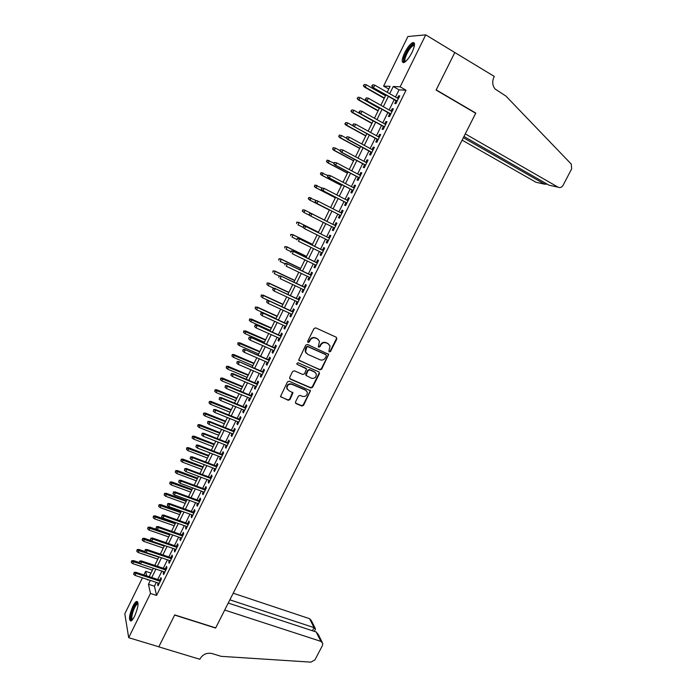 <?xml version="1.0" encoding="UTF-8"?>
<svg xmlns="http://www.w3.org/2000/svg" width="697" height="697" viewBox="0 0 697 697"><rect width="100%" height="100%" fill="white"/><g stroke="black" fill="none" stroke-linecap="round" stroke-linejoin="round"><path stroke-width="1.05" d="M329.359 351.924L330.561 351.454L336.834 338.942L336.294 337.243L315.75 327.869L314.007 328.54L307.717 341.182L308.109 342.384L309.329 341.913L310.139 340.275C311.515 338.071 313.371 337.357 315.715 338.141L317.431 338.916L319.487 341.26L318.329 346.653L318.782 347.167L319.993 346.705L320.803 345.076C322.171 342.889 324.018 342.175 326.335 342.941L328.043 343.717L330.064 345.991L328.975 350.739L329.359 351.924M328.975 351.567L330.204 351.114L336.468 338.62L336.381 337.296M307.717 342.018L308.989 341.582L309.808 339.944L310.139 340.275M318.39 346.818L319.644 346.365L320.454 344.745L320.803 345.076M132.857 606.329C134.207 603.619 135.427 601.99 136.516 601.441C138.973 602.191 138.346 607.096 134.626 616.157C133.266 618.858 132.055 620.478 130.975 621.018C128.527 620.199 129.154 615.303 132.857 606.329M404.678 52.772C407.475 47.361 410.15 43.981 412.694 42.613C415.307 42.264 415.081 45.532 412.014 52.406C409.191 57.834 406.525 61.205 404.016 62.53C401.402 62.852 401.629 59.602 404.678 52.772M295.493 401.96L296.051 403.607L301.81 406.029L303.526 405.349L310.479 390.773L289.22 381.172L287.478 381.851L280.49 396.532L288.209 400.296L289.935 399.616L292.975 392.855L288.828 390.599L287.025 388.482C287.051 385.197 288.689 383.812 291.947 384.335L305.521 390.154L307.272 392.167C307.299 395.46 305.678 396.863 302.402 396.375L300.154 395.417L298.429 396.096L295.493 401.96M388.787 89.085L383.585 86.097L407.902 36.514L425.736 34.85L454.81 52.519L436.104 90.07L475.694 113.271L215.687 627.892L174.72 614.902L158.829 646.807L128.692 637.685L124.807 613.804L142.449 577.839M425.736 34.85L400.139 86.811L393.239 86.515L389.701 93.703M156.32 582.378L154.438 586.203L156.555 595.43L406.029 90.227L400.139 86.811M156.555 595.43L150.474 593.469L128.692 637.685M319.949 369.854L321.665 369.183L328.688 354.39L307.49 344.466L305.748 345.137L298.699 360.027L319.949 369.854L319.601 369.488L321.317 368.818L328.243 355.008L328.191 353.745M319.47 373.566L312.57 387.314L310.853 387.985L290.24 379.116L289.673 377.443L292.627 371.501L294.369 370.821L302.768 374.472L304.502 373.801L306.558 368.948L297.166 364.365L296.695 363.825L297.985 362.719L318.921 371.902L319.47 373.566L319.121 373.2L312.239 386.931L312.57 387.314M396.14 100.777L394.772 103.548L395.905 103.653L399.738 95.881L398.588 95.803L397.438 98.138M389.78 113.663L388.421 116.416L389.545 116.565L393.361 108.819L392.228 108.706L391.069 111.067M383.455 126.505L382.104 129.241L383.193 129.424L387.001 121.714L385.894 121.548L384.709 123.944M377.138 139.295L375.796 142.014L376.877 142.24L380.667 134.556L379.577 134.355L378.384 136.778M370.856 152.042L369.523 154.743L370.569 155.013L374.35 147.355L373.287 147.111L372.076 149.567M364.592 164.745L363.268 167.428L364.296 167.733L368.06 160.101L367.014 159.822L365.794 162.305M358.354 177.395L357.038 180.07L358.04 180.41L361.795 172.812L360.767 172.49L359.53 174.999M352.133 190.002L350.826 192.66L351.811 193.043L355.548 185.472L354.546 185.114L353.292 187.65M345.939 202.566L344.632 205.206L345.599 205.632L349.328 198.079L348.343 197.687L347.08 200.257M339.761 215.085L338.472 217.717L339.413 218.17L343.124 210.651L342.166 210.215L340.885 212.812M333.602 227.57L332.321 230.176L333.244 230.672L336.947 223.179L336.006 222.7L334.717 225.323M327.459 240.038L326.205 242.591L327.102 243.122L330.787 235.656L329.873 235.142L328.583 237.755M321.334 252.453L320.097 254.954L320.986 255.529L324.654 248.088L323.757 247.54L322.476 250.153M315.236 264.825L314.025 267.282L314.887 267.892L318.538 260.478L317.666 259.894L316.377 262.499M309.154 277.153L307.961 279.567L308.806 280.211L312.448 272.823L311.594 272.205L310.313 274.81M303.099 289.438L301.932 291.808L302.751 292.487L306.384 285.125L305.547 284.472L304.267 287.068M297.061 301.679L295.911 304.005L296.713 304.72L300.329 297.384L299.518 296.687L298.238 299.292M291.041 313.885L289.917 316.159L290.701 316.908L294.308 309.607L293.515 308.867L292.235 311.463M285.047 326.039L283.949 328.27L284.707 329.062L288.305 321.779L287.53 321.003L286.249 323.6M279.07 338.15L277.998 340.336L278.739 341.164L282.32 333.907L281.562 333.105L280.29 335.693M273.119 350.216L272.065 352.36L272.788 353.222L276.352 345.991L275.62 345.154L274.348 347.742M267.186 362.248L266.149 364.348L266.855 365.245L270.41 358.04L269.695 357.16L268.423 359.748M261.279 374.237L260.26 376.293L260.948 377.225L264.494 370.046L263.797 369.131L262.525 371.71M255.39 386.182L254.396 388.194L255.058 389.161L258.587 382L257.916 381.059L256.644 383.629M249.517 398.083L248.55 400.052L249.195 401.054L252.706 393.918L252.053 392.942L250.781 395.513M243.671 409.941L242.722 411.866L243.34 412.903L246.851 405.802L246.215 404.783L244.943 407.353M237.843 421.763L236.91 423.645L237.52 424.717L241.014 417.634L240.395 416.588L239.123 419.15M232.031 433.543L231.125 435.381L231.709 436.488L235.194 429.43L234.593 428.35L233.329 430.912M226.237 445.278L225.349 447.082L225.924 448.215L229.391 441.184L228.808 440.068L227.544 442.63M220.47 456.979L219.607 458.739L220.156 459.907L223.615 452.902L223.049 451.752L221.785 454.305M214.72 468.637L213.874 470.353L214.406 471.555L217.856 464.568L217.307 463.392L216.053 465.944M208.995 480.25L208.168 481.932L208.682 483.169L212.115 476.208L211.592 474.988L210.328 477.541M203.289 491.829L202.478 493.467L202.975 494.731L206.399 487.795L205.885 486.55L204.63 489.094M197.6 503.365L196.807 504.959L197.286 506.266L200.701 499.348L200.205 498.067L198.95 500.612M191.928 514.865L191.161 516.425L191.623 517.749L195.021 510.866L194.541 509.551L193.296 512.095M186.273 526.322L185.524 527.838L185.968 529.206L189.357 522.341L188.904 520.99L187.65 523.534M180.645 537.744L179.913 539.217L180.34 540.619L183.72 533.771L183.276 532.395L182.03 534.93M175.034 549.123L174.32 550.56L174.729 551.989L178.092 545.167L177.674 543.765L176.428 546.291M169.441 560.466L168.744 561.86L169.136 563.324L172.49 556.528L172.089 555.082L170.843 557.617M163.865 571.767L163.194 573.126L163.568 574.616L166.905 567.846L166.522 566.373L165.276 568.9M406.029 90.227L399.041 89.861L395.513 97.031M394.206 99.68L389.135 109.969M387.846 112.574L382.784 122.864M381.52 125.425L376.45 135.706M375.204 138.233L370.142 148.513M368.922 150.988L363.86 161.26M362.658 163.699L357.596 173.971M356.411 176.367L351.349 186.63M350.19 188.992L345.137 199.246M343.996 201.564L338.942 211.818M337.818 214.101L332.774 224.338M331.659 226.595L326.632 236.788M325.508 239.071L320.524 249.195M319.383 251.495L314.425 261.558M313.284 263.884L308.362 273.877M307.203 276.221L302.306 286.145M301.139 288.523L296.286 298.377M295.101 300.773L290.274 310.566M289.081 312.988L284.289 322.711M283.087 325.15L278.33 334.813M277.11 337.278L272.379 346.871M271.159 349.363L266.463 358.894M265.226 361.394L260.556 370.865M259.31 373.392L254.675 382.801M253.42 385.354L248.82 394.694M247.548 397.264L242.974 406.543M241.702 409.139L237.154 418.357M235.874 420.971L231.36 430.127M230.062 432.759L225.575 441.854M224.268 444.503L219.816 453.538M218.501 456.213L214.075 465.187M212.751 467.879L208.359 476.792M207.018 479.51L202.653 488.362M201.311 491.097L196.972 499.888M195.613 502.642L191.309 511.38M189.95 514.151L185.672 522.828M184.296 525.625L180.044 534.242M178.659 537.047L174.442 545.612M173.048 548.443L168.857 556.947M167.454 559.796L163.29 568.238M161.878 571.104L157.749 579.495M158.306 583.032L157.653 584.356L158.01 585.872L161.347 579.12L160.972 577.621L159.726 580.148M143.87 574.929L145.647 571.313L146.631 575.835M150.988 573.082L145.647 571.313M387.21 92.283L390.111 86.384L383.585 86.097M147.424 579.468L147.555 580.07L147.79 579.582M149.21 576.689L153.349 568.264M154.76 565.389L158.933 556.912M160.336 554.054L164.527 545.516M165.921 542.675L170.146 534.085M171.532 531.262L175.783 522.611M177.16 519.805L181.438 511.093M182.806 508.313L187.118 499.54M188.478 496.778L192.808 487.952M194.158 485.208L198.523 476.321M199.865 473.594L204.265 464.646M205.589 461.945L210.015 452.937M211.339 450.245L215.791 441.175M217.098 438.518L221.585 429.387M222.883 426.738L227.405 417.547M228.694 414.924L233.234 405.671M234.514 403.066L239.097 393.753M240.36 391.174L244.969 381.79M246.224 379.229L250.868 369.785M252.114 367.249L256.784 357.744M258.021 355.226L262.725 345.651M263.954 343.159L268.685 333.523M269.896 331.049L274.67 321.352M275.873 318.904L280.664 309.137M281.858 306.706L286.694 296.87M287.87 294.465L292.74 284.568M293.907 282.189L298.804 272.222M299.963 269.861L304.894 259.833M306.035 257.498L311.001 247.391M312.134 245.083L317.135 234.915M318.259 232.624L323.286 222.387M324.401 220.121L329.454 209.841M330.578 207.549L335.64 197.26M336.782 194.925L341.844 184.627M343.002 182.257L348.064 171.95M349.249 169.545L354.32 159.23M355.522 156.781L360.593 146.466M361.813 143.974L366.883 133.658M368.129 131.123L373.2 120.799M374.463 118.22L379.543 107.887M380.832 105.273L385.911 94.94M150.352 580.427L148.47 584.252L150.474 593.469M388.403 96.36L383.324 106.685M382.034 109.298L376.964 119.614M375.7 122.184L370.63 132.5M369.384 135.026L364.313 145.333M363.093 147.825L358.023 158.132M356.82 160.571L351.758 170.87M350.574 173.274L345.512 183.572M344.344 185.933L339.291 196.223M338.15 198.549L333.088 208.83M331.964 211.121L326.91 221.393M325.804 223.65L320.777 233.878M319.644 236.161L314.652 246.32M313.519 248.629L308.562 258.718M307.412 261.044L302.481 271.063M301.322 273.424L296.434 283.374M295.258 285.753L290.396 295.641M289.22 298.046L284.385 307.865M283.191 310.287L278.399 320.045M277.197 322.493L272.431 332.181M271.211 334.647L266.481 344.274M265.261 346.766L260.556 356.324M259.319 358.842L254.649 368.338M253.403 370.874L248.768 380.301M247.505 382.862L242.896 392.228M241.632 394.807L237.058 404.112M235.778 406.708L231.23 415.952M229.94 418.575L225.427 427.758M224.129 430.397L219.642 439.519M218.335 442.177L213.883 451.238M212.559 453.921L208.142 462.913M206.809 465.613L202.418 474.552M201.076 477.279L196.711 486.157M195.36 488.893L191.022 497.71M189.671 500.472L185.358 509.237M183.991 512.016L179.713 520.711M178.336 523.517L174.084 532.151M172.699 534.974L168.482 543.555M167.088 546.396L162.889 554.917M161.486 557.774L157.322 566.243M155.91 569.118L151.772 577.525M399.041 89.861L393.239 86.515M154.438 586.203L148.47 584.252M398.588 95.803L399.52 96.334M392.228 108.706L393.16 109.229M385.894 121.548L386.818 122.071M379.577 134.355L380.51 134.87M373.287 147.111L374.219 147.625M367.014 159.822L367.946 160.327M360.767 172.49L361.708 172.987M354.546 185.114L355.479 185.602M348.343 197.687L349.284 198.175M342.166 210.215L343.098 210.694M332.321 230.176L333.262 230.637M326.205 242.591L327.137 243.053M320.097 254.954L321.038 255.416M314.025 267.282L314.957 267.735M307.961 279.567L308.902 280.011M301.932 291.808L302.873 292.252M295.911 304.005L296.852 304.441M289.917 316.159L290.858 316.586M283.949 328.27L284.89 328.696M277.998 340.336L278.939 340.755M272.065 352.36L273.006 352.778M266.149 364.348L267.099 364.758M260.26 376.293L261.209 376.694M254.396 388.194L255.337 388.586M248.55 400.052L249.491 400.444M242.722 411.866L243.662 412.258M236.91 423.645L237.86 424.029M231.125 435.381L232.066 435.764M225.349 447.082L226.298 447.457M219.607 458.739L220.557 459.105M213.874 470.353L214.824 470.719M208.168 481.932L209.117 482.289M202.478 493.467L203.428 493.816M196.807 504.959L197.756 505.308M191.161 516.425L192.111 516.765M185.524 527.838L186.482 528.178M179.913 539.217L180.863 539.548M174.32 550.56L175.278 550.883M168.744 561.86L169.702 562.183M163.194 573.126L164.143 573.448M157.653 584.356L158.611 584.67M328.871 344.222L328.043 343.717M320.454 344.745C321.822 342.549 323.661 341.844 325.987 342.61L327.686 343.386M318.302 339.456L317.431 338.916M309.808 339.944C311.176 337.749 313.031 337.034 315.366 337.81L317.091 338.585M298.821 360.323L319.601 369.488M326.37 355.94L325.987 354.764L307.935 346.688L306.715 347.158L305.556 351.872L307.656 354.303L320.001 359.783C322.319 360.532 324.157 359.826 325.516 357.639L326.37 355.94M306.297 353.283L305.225 351.532L305.53 348.535L306.384 346.818L307.604 346.357L325.63 354.416M289.664 378.584L310.522 387.602L312.239 386.931M306.114 368.312L297.166 364.365M311.42 378.236C314.73 378.732 316.351 377.312 316.281 373.949L314.547 371.98L309.79 369.898L308.065 370.569L306 375.413L311.42 378.236M315.401 372.529L314.547 371.98M306.105 375.666L305.774 374.132L307.734 370.203L309.459 369.532L314.216 371.614M319.121 373.2L319.104 371.998M306.488 390.799L305.521 390.154M287.452 389.457L286.72 388.09C286.746 384.814 288.384 383.437 291.634 383.951L305.19 389.762M280.569 396.75L287.905 399.895L289.63 399.215L292.583 392.245M295.458 403.032L301.487 405.619L303.204 404.948L310.052 391.287L310.06 390.154M364.365 84.442L363.337 85.696L364.365 84.442L366.3 84.799L365.176 87.099L364.435 87.064L384.239 98.338M363.747 85.714L365.176 87.099L384.387 98.042M366.3 84.799L385.502 95.759M364.435 87.064L363.337 85.696M372.146 86.088L372.79 84.781L371.719 86.071L373.609 87.508L374.768 85.147L398.37 98.669M397.22 100.995L372.834 87.474L397.063 101.309M371.719 86.071L372.834 87.474M374.768 85.147L372.79 84.781M405.157 61.85C403.851 61.963 403.589 60.552 404.373 57.607C405.985 51.482 412.624 42.648 414.21 44.599L414.488 45.07M414.419 45.593L413.321 45.497C410.106 47.64 407.431 51.683 405.305 57.624C404.678 59.898 404.765 61.197 405.549 61.528M414.314 43.083L413.591 43.231C409.609 45.889 406.299 50.907 403.659 58.269L403.424 62.678M132.177 620.042C130.566 619.947 130.574 617.115 132.203 611.53C134.321 605.693 136.203 602.87 137.849 603.071L138.041 603.262M138.058 603.811L137.501 603.863C135.976 604.83 134.469 607.444 132.979 611.713C131.628 616.218 131.48 618.849 132.535 619.607M137.649 601.738L137.448 601.807C135.549 603.001 133.685 606.242 131.846 611.539C130.356 616.366 130.043 619.537 130.888 621.053M462.128 140.132L535.984 182.265L544.688 184.2L545.289 183.058M463.357 137.692L544.688 184.2L547.058 184.078M454.836 52.449L436.2 89.878L475.79 113.088L465.274 133.894L558.105 187.188C560.074 188.033 561.721 187.423 563.054 185.341L571.653 168.883L571.279 164.117L505.909 96.064L495.044 88.989C492.387 85.452 492.021 81.505 493.946 77.14L494.304 76.435L454.705 52.458M475.79 113.088L475.284 113.036M463.967 136.49L548.931 185.149L558.105 187.188M320.89 641.371L322.763 643.383L322.423 645.561L314.948 659.867L310.932 662.141L221.149 656.339L212.019 653.542C206.913 652.505 202.958 654.222 200.135 658.674L199.83 659.275L158.803 646.86L174.633 615.068L215.608 628.058L224.704 610.058L320.89 641.371L316.211 631.987L228.241 603.053M229.871 599.829L314.042 627.631L309.581 618.692L311.393 620.644L315.192 628.25M233.207 593.217L309.581 618.692M315.384 629.33L314.042 627.631L312.422 630.741M322.171 642.207L318.407 634.679L316.211 631.987M358.145 97.197L357.125 98.434L358.145 97.197L360.079 97.554L358.955 99.845L358.232 99.776L378.053 110.928M357.526 98.469L358.955 99.845L378.183 110.657M360.079 97.554L379.299 108.392M358.232 99.776L357.125 98.434M351.95 109.899L350.94 111.119L351.95 109.899L353.876 110.257L352.76 112.539L352.055 112.452L371.893 123.465M351.332 111.171L352.76 112.539L372.006 123.23M353.876 110.257L373.113 120.973M352.055 112.452L350.94 111.119M345.773 122.567L345.163 123.831L345.773 122.567L347.698 122.916L346.592 125.19L345.895 125.077L365.751 135.967M345.163 123.831L346.592 125.19L365.847 135.767M347.698 122.916L353.492 126.105M345.895 125.077L344.78 123.761M339.247 135.105L339.012 136.438L339.247 135.105L341.547 135.532L340.441 137.806L339.761 137.649L359.626 148.417M339.012 136.438L340.441 137.806L359.713 148.252M339.622 135.183L341.547 135.532L346.514 138.241M339.761 137.649L338.637 136.359M365.759 99.166L366.395 97.859L365.333 99.131L367.223 100.577L368.373 98.225L391.993 111.59M390.851 113.907L366.456 100.507L390.712 114.186M365.333 99.131L366.456 100.507M368.373 98.225L366.395 97.859M359.391 112.191L360.027 110.893L358.972 112.139L360.854 113.602L361.996 111.259L385.641 124.458M384.5 126.776L360.105 113.498L384.378 127.02M358.972 112.139L360.105 113.498M361.996 111.259L360.027 110.893M353.048 125.172L353.675 123.874L352.638 125.103L354.503 126.575L355.644 124.24L379.316 137.292M378.175 139.592L353.78 126.445L378.07 139.809M352.638 125.103L353.78 126.445M355.644 124.24L353.675 123.874M346.958 136.725L346.331 138.015L346.958 136.725L349.319 137.178L373.008 150.073M347.359 136.812L349.319 137.178L348.186 139.496L347.472 139.339L371.789 152.547M346.723 138.102L348.186 139.496L371.876 152.364M346.331 138.015L347.472 139.339M333.122 147.659L332.887 149.01L333.122 147.659L335.414 148.104L334.307 150.36L333.645 150.186L353.536 160.833M332.887 149.01L334.307 150.36L353.597 160.693M333.497 147.755L335.414 148.104L340.153 150.648M333.645 150.186L332.513 148.914M340.667 149.602L340.04 150.892L340.667 149.602L343.02 150.064L366.727 162.802M341.051 149.707L343.02 150.064L341.887 152.382L341.19 152.19L365.524 165.241M340.424 150.988L341.887 152.382L365.594 165.093M340.04 150.892L341.19 152.19M327.024 160.171L326.78 161.53L327.024 160.171L329.298 160.632L328.2 162.88L327.555 162.68L347.454 173.196M326.78 161.53L328.2 162.88L347.507 173.091M327.39 160.284L334.046 163.15M327.555 162.68L326.414 161.416M334.394 162.427L333.776 163.708L334.394 162.427L336.738 162.906L360.471 175.496M334.778 162.549L336.738 162.906L335.606 165.215L334.926 164.997L359.286 177.892M334.151 163.83L335.606 165.215L359.338 177.77M333.776 163.708L334.926 164.997M320.951 172.638L320.69 174.015L320.951 172.638L323.208 173.117L322.119 175.356L321.483 175.13L341.399 185.524M320.69 174.015L322.119 175.356L341.443 185.446M321.3 172.769L327.965 175.6M321.483 175.13L320.341 173.884M328.156 175.208L327.529 176.489L328.156 175.208L330.483 175.696L354.233 188.138M328.522 175.339L330.483 175.696L329.359 177.996L328.688 177.752L353.065 190.49M327.895 176.62L329.359 177.996L353.109 190.412M327.529 176.489L328.688 177.752M314.887 185.062L314.626 186.447L314.887 185.062L317.144 185.55L316.055 187.789L315.427 187.528L335.37 197.809M314.626 186.447L316.055 187.789L335.388 197.756M315.236 185.202L321.901 188.007M315.427 187.528L314.286 186.308M321.927 187.946L321.308 189.218L321.927 187.946L324.244 188.451L348.012 200.736M322.293 188.094L324.244 188.451L323.12 190.743L322.476 190.464L346.871 203.054M321.665 189.366L323.12 190.743L346.897 203.001M321.308 189.218L322.476 190.464M308.858 197.443L308.588 198.837L308.858 197.443L311.097 197.948L310.008 200.17L309.407 199.891L329.35 210.041M308.588 198.837L310.008 200.17L329.359 210.024M309.189 197.6L316.586 200.745M309.407 199.891L308.248 198.68M315.724 200.631L315.105 201.895L315.724 200.631L317.396 200.858L341.818 213.291M316.281 203.132L340.702 215.565L316.281 203.132L315.105 201.895M316.081 200.797L318.032 201.154L316.917 203.437L315.462 202.06M302.838 209.78L302.568 211.182L302.838 209.78L305.068 210.302L303.988 212.515L309.808 215.443M302.568 211.182L303.988 212.515L302.237 211.017M303.169 209.954L305.068 210.302L324.436 220.052L304.476 209.989M309.895 213.456L309.276 214.72L309.895 213.456L311.838 213.805L335.649 225.802L311.219 213.482L311.838 213.805L310.731 216.079L334.543 228.041M309.276 214.72L310.113 215.756L308.937 214.537M311.219 213.482L309.546 213.273M296.844 222.073L296.565 223.493L296.844 222.073L299.065 222.604L297.985 224.817L302.907 227.257M297.166 222.265L299.065 222.604L318.442 232.24M298.482 222.273L318.468 232.206M303.726 226.063L303.117 227.327L303.726 226.063L305.678 226.42L329.498 238.261L305.068 226.063L305.678 226.42L304.563 228.686L328.4 240.5M303.117 227.327L304.563 228.686L302.777 227.126M305.068 226.063L303.395 225.872M290.876 234.331L290.588 235.752L290.876 234.331L293.08 234.872L292.008 237.076L296.774 239.411M291.189 234.532L293.08 234.872L312.474 244.394M292.513 234.506L312.509 244.325M323.408 250.615L298.935 238.609L323.373 250.685M297.584 238.635L296.974 239.89L297.584 238.635L299.527 238.984L298.421 241.24L322.275 252.915M298.935 238.609L297.262 238.426M284.925 246.538L284.629 247.966L284.925 246.538L287.12 247.087L286.049 249.282L290.823 251.591M285.23 246.747L287.12 247.087L306.532 256.496M286.572 246.703L306.575 256.4M317.318 262.952L292.827 251.094L317.266 263.057M291.468 251.155L290.858 252.401L291.468 251.155L293.402 251.504L292.304 253.752L316.177 265.278M292.827 251.094L291.146 250.929M278.992 258.7L278.695 260.147L278.992 258.7L281.179 259.267L280.107 261.453L284.89 263.736M279.288 258.927L281.179 259.267L300.599 268.563M280.638 258.857L300.66 268.441M311.254 275.254L286.737 263.544L311.184 275.385M285.369 263.632L284.759 264.877L285.369 263.632L287.303 263.98L286.206 266.219L310.095 277.606M286.737 263.544L285.056 263.388M273.085 270.828L272.78 272.283L273.085 270.828L275.254 271.403L274.191 273.581L278.974 275.838M273.372 271.063L275.254 271.403L294.692 280.586M274.731 270.967L294.77 280.429M305.208 287.512L280.673 275.951L305.12 287.678M279.288 276.064L278.687 277.301L279.288 276.064L281.222 276.413L280.133 278.643L304.031 289.882M280.673 275.951L278.992 275.812M267.195 282.904L266.881 284.367L267.195 282.904L269.356 283.496L268.293 285.674L273.843 288.253M267.474 283.165L269.356 283.496L288.811 292.566M268.85 283.034L288.898 292.383M268.293 285.674L266.881 284.367M299.179 299.727L274.635 288.305L299.083 299.919M273.233 288.453L272.632 289.691L273.233 288.453L275.167 288.793L274.078 291.024L298.002 302.115M274.635 288.305L272.936 288.183M272.632 289.691L274.078 291.024M261.323 294.944L261.009 296.417L261.323 294.944L263.475 295.554L262.421 297.715L281.893 306.645M261.593 295.214L263.475 295.554L282.938 304.502M262.978 295.058L283.043 304.293M262.421 297.715L261.009 296.417M293.176 311.899L268.606 300.625L293.062 312.117M267.204 300.799L266.602 302.028L267.204 300.799L269.129 301.139L268.049 303.352L291.982 314.312M268.606 300.625L266.916 300.512M266.602 302.028L268.049 303.352M255.477 306.941L255.154 308.423L255.477 306.941L257.62 307.56L256.566 309.721L276.047 318.538M255.738 307.229L257.62 307.56L277.092 316.403M257.132 307.046L277.214 316.159M256.566 309.721L255.154 308.423M287.19 324.027L262.612 312.901L287.068 324.279M261.192 313.092L260.591 314.321L261.192 313.092L263.118 313.441L262.037 315.645L285.988 326.466M262.612 312.901L260.913 312.796M260.591 314.321L262.037 315.645M249.648 318.895L249.317 320.393L249.648 318.895L251.783 319.531L250.728 321.674L270.227 330.387M249.901 319.2L271.272 328.261M251.312 318.991L271.403 327.991M250.728 321.674L249.317 320.393M281.231 336.111L256.627 325.124L281.091 336.39M255.198 325.351L254.605 326.579L255.198 325.351L257.123 325.691L256.043 327.895L280.02 338.568M256.627 325.124L254.928 325.037M254.605 326.579L256.043 327.895M243.837 330.814L243.506 332.312L243.837 330.814L245.963 331.458L244.917 333.593L264.424 342.201M244.089 331.127L265.461 340.075M245.51 330.892L265.609 339.779M244.917 333.593L243.506 332.312M275.289 348.151L250.667 337.313L275.132 348.465M249.23 337.566L248.637 338.786L249.23 337.566L251.147 337.906L250.075 340.092L274.06 350.635M250.667 337.313L248.968 337.235M248.637 338.786L250.075 340.092M238.052 342.68L237.712 344.196L238.052 342.68L240.16 343.342L239.123 345.477L258.639 353.971M238.296 343.011L259.676 351.854M239.716 342.75L259.842 351.532M239.123 345.477L237.712 344.196M269.364 360.157L244.734 349.45L269.199 360.497M243.279 349.737L242.687 350.948L243.279 349.737L245.196 350.068L244.124 352.255L268.136 362.658M244.734 349.45L243.026 349.389M242.687 350.948L244.124 352.255M232.284 354.512L231.935 356.036L232.284 354.512L233.957 354.573L234.384 355.182L233.347 357.308L252.88 365.698M232.519 354.86L253.917 363.59M233.957 354.573L254.083 363.233M233.347 357.308L231.935 356.036M263.466 372.111L238.818 361.551L263.283 372.486M237.355 361.865L236.762 363.076L237.355 361.865L239.271 362.196L238.2 364.374L262.22 374.637M238.818 361.551L237.111 361.508M236.762 363.076L238.2 364.374M226.534 366.308L226.185 367.842L226.534 366.308L228.207 366.352L228.625 366.988L227.588 369.105L247.13 377.382M226.76 366.666L248.167 375.282M228.207 366.352L248.35 374.908M227.588 369.105L226.185 367.842M257.585 384.03L232.92 373.609L233.356 374.28L257.393 384.43M231.448 373.949L230.855 375.152L231.448 373.949L233.356 374.28L232.293 376.45L256.33 386.574M232.92 373.609L231.212 373.575M230.855 375.152L232.293 376.45M220.801 378.062L220.452 379.604L220.801 378.062L222.482 378.088L222.883 378.75L221.855 380.867L241.415 389.039M221.027 378.427L242.443 386.94M222.482 378.088L242.643 386.53M221.855 380.867L220.452 379.604M251.73 395.905L227.048 385.624L227.466 386.321L251.521 396.332M225.567 385.99L224.974 387.192L225.567 385.99L227.466 386.321L226.412 388.482L250.467 398.475M227.048 385.624L225.331 385.598M224.974 387.192L226.412 388.482M215.094 389.771L214.737 391.322L215.094 389.771L216.776 389.789L217.168 390.477L216.14 392.577L235.708 400.644M215.303 390.154L236.736 398.553M216.776 389.789L236.945 398.126M216.14 392.577L214.737 391.322M245.893 407.745L221.193 397.595L221.602 398.318L245.666 408.198M219.694 397.987L219.111 399.181L219.694 397.987L221.602 398.318L220.548 400.47L244.612 410.333M221.193 397.595L219.477 397.586M219.111 399.181L220.548 400.47M209.405 401.437L209.039 403.005L209.405 401.437L211.086 401.446L211.47 402.16L210.442 404.251L230.019 412.215M209.614 401.838L231.047 410.132M211.086 401.446L231.273 409.67M210.442 404.251L209.039 403.005M240.073 419.533L215.364 409.522L215.756 410.272L239.838 420.021M213.857 409.941L213.273 411.134L213.857 409.941L215.756 410.272L214.702 412.415L238.783 422.147M215.364 409.522L213.639 409.531M213.273 411.134L214.702 412.415M203.733 413.068L203.367 414.645L203.733 413.068L205.423 413.068L205.789 413.8L204.77 415.891L224.356 423.741M203.933 413.478L225.375 421.668M205.423 413.068L225.619 421.18M204.77 415.891L203.367 414.645M234.27 431.286L209.544 421.415L209.928 422.182L234.018 431.8M208.028 421.859L207.445 423.044L208.028 421.859L209.928 422.182L208.882 424.325L232.981 433.917M209.544 421.415L207.819 421.432M207.445 423.044L208.882 424.325M198.079 424.665L197.713 426.242L198.079 424.665L199.778 424.647L200.126 425.405L199.107 427.488L218.71 435.233M198.279 425.083L219.729 433.168M199.778 424.647L219.982 432.654M199.107 427.488L197.713 426.242M228.494 443.004L203.751 433.264L204.125 434.057L228.233 443.545M202.226 433.734L201.651 434.919L202.226 433.734L204.125 434.057L203.08 436.191L227.187 445.653M203.751 433.264L202.025 433.29M201.651 434.919L203.08 436.191M192.45 436.217L192.076 437.803L192.45 436.217L194.149 436.183L194.48 436.967L193.47 439.04L213.082 446.69M192.633 436.644L214.092 444.634M194.149 436.183L214.362 444.085M193.47 439.04L192.076 437.803M222.735 454.671L197.983 445.069L198.331 445.888L222.456 455.246M196.441 445.566L195.866 446.742L196.441 445.566L198.331 445.888L197.295 448.014L221.419 457.345M197.983 445.069L196.249 445.104M195.866 446.742L197.295 448.014M186.84 447.727L186.456 449.321L186.84 447.727L188.538 447.683L188.861 448.493L187.85 450.558L207.479 458.103M187.014 448.171L208.481 456.047M188.538 447.683L208.76 455.481M187.85 450.558L186.456 449.321M217.002 466.31L192.233 456.831L192.572 457.676L216.706 466.903M190.682 457.354L190.107 458.53L190.682 457.354L192.572 457.676L191.536 459.793L215.669 468.994M192.233 456.831L190.49 456.883M190.107 458.53L191.536 459.793M181.246 459.201L180.854 460.804L181.246 459.201L182.945 459.149L183.259 459.976L182.248 462.041L201.886 469.482M181.42 459.663L202.888 467.434M182.945 459.149L203.184 466.842M182.248 462.041L180.854 460.804M211.278 477.898L186.5 468.558L186.822 469.421L210.973 478.525M184.94 469.107L184.365 470.275L184.94 469.107L186.822 469.421L185.794 471.538L209.945 480.608M186.5 468.558L184.757 468.619M184.365 470.275L185.794 471.538M175.67 470.632L175.278 472.252L175.67 470.632L177.378 470.571L177.674 471.425L176.672 473.481L196.319 480.817M175.836 471.111L197.321 478.778M177.378 470.571L197.626 478.159M176.672 473.481L175.278 472.252M205.58 489.451L180.784 480.242L181.098 481.13L205.258 490.104M179.216 480.808L178.641 481.984L179.216 480.808L181.098 481.13L180.07 483.239L204.238 492.178M180.784 480.242L179.042 480.311M178.641 481.984L180.07 483.239M170.112 482.028L169.72 483.657L170.112 482.028L171.819 481.958L172.107 482.829L171.105 484.877L190.769 492.117M170.268 482.516L191.762 490.087M171.819 481.958L192.076 489.442M171.105 484.877L169.72 483.657M199.9 500.96L175.086 491.882L175.391 492.796L199.569 501.64M173.509 492.483L172.943 493.642L173.509 492.483L175.391 492.796L174.363 494.896L198.549 503.713M175.086 491.882L173.344 491.969M172.943 493.642L174.363 494.896M164.579 493.389L164.178 495.018L164.579 493.389L166.287 493.302L166.566 494.199L165.564 496.238L185.236 503.373M164.727 493.885L186.23 501.352M166.287 493.302L186.552 500.681M165.564 496.238L164.178 495.018M194.245 512.434L169.415 503.487L169.702 504.428L193.897 513.14M167.829 504.105L167.263 505.273L167.829 504.105L169.702 504.428L168.683 506.51L192.877 515.205M169.415 503.487L167.672 503.582M167.263 505.273L168.683 506.51M159.055 504.706L158.655 506.353L159.055 504.706L160.772 504.611L161.033 505.525L160.04 507.564L179.721 514.604M159.204 505.22L180.706 512.583M160.772 504.611L181.054 511.886M160.04 507.564L158.655 506.353M188.599 523.874L163.76 515.048L164.039 516.015L188.242 524.597M162.166 515.693L161.599 516.852L162.166 515.693L164.039 516.015L163.02 518.089L187.223 526.662M163.76 515.048L162.009 515.161M161.599 516.852L163.02 518.089M153.558 515.989L153.148 517.636L153.558 515.989L155.274 515.876L155.527 516.817L154.534 518.847L174.224 525.791M153.697 516.512L175.208 523.778M155.274 515.876L175.566 523.055M154.534 518.847L153.148 517.636M182.98 535.27L158.132 526.566L158.393 527.559L182.605 536.019M156.52 527.246L155.954 528.396L156.52 527.246L158.393 527.559L157.374 529.633L181.595 538.075M158.132 526.566L156.372 526.697M155.954 528.396L157.374 529.633M148.078 527.228L147.659 528.892L148.078 527.228L149.794 527.106L150.038 528.073L149.045 530.095L168.744 536.934M148.208 527.768L169.728 534.93M149.794 527.106L170.094 534.19M149.045 530.095L147.659 528.892M177.378 546.622L152.512 538.049L152.765 539.06L176.994 547.406M150.892 538.755L150.334 539.896L150.892 538.755L152.765 539.06L151.754 541.133L175.984 549.445M152.512 538.049L150.752 538.189M150.334 539.896L151.754 541.133M142.615 538.441L142.197 540.105L142.615 538.441L144.331 538.302L144.567 539.295L143.582 541.308L163.281 548.051M142.737 538.99L164.265 546.047M144.331 538.302L151.223 540.672M143.582 541.308L142.197 540.105M171.793 557.94L146.919 549.497L147.154 550.534L171.392 558.75M145.29 550.221L144.732 551.362L145.29 550.221L147.154 550.534L146.152 552.59L170.39 560.789M146.919 549.497L145.159 549.645M144.732 551.362L146.152 552.59M137.17 549.602L136.743 551.283L137.17 549.602L138.895 549.463L139.112 550.473L138.128 552.477L157.844 559.125M137.292 550.168L158.82 557.13M138.895 549.463L144.863 551.484M138.128 552.477L136.743 551.283M166.226 569.222L141.343 560.902L141.569 561.956L165.816 570.05M139.705 561.651L139.147 562.793L139.705 561.651L141.569 561.956L140.559 564.012L164.814 572.08M141.343 560.902L139.583 561.059M139.147 562.793L140.559 564.012M131.742 560.736L131.315 562.418L131.742 560.736L133.467 560.58L133.676 561.608L132.7 563.612L152.416 570.163M131.855 561.312L140.358 563.838M133.467 560.58L139.078 562.453M132.7 563.612L131.315 562.418M160.685 580.462L135.784 572.272L135.993 573.343L160.258 581.324M134.138 573.039L133.58 574.18L134.138 573.039L135.993 573.343L134.991 575.391L159.264 583.345M135.784 572.272L134.016 572.437M133.58 574.18L134.991 575.391M414.419 45.584L414.21 44.599M414.323 46.107L413.321 45.497M138.058 603.532L137.849 603.071M138.058 604.038L137.501 603.863M314.33 631.369L315.488 629.138"/></g></svg>
